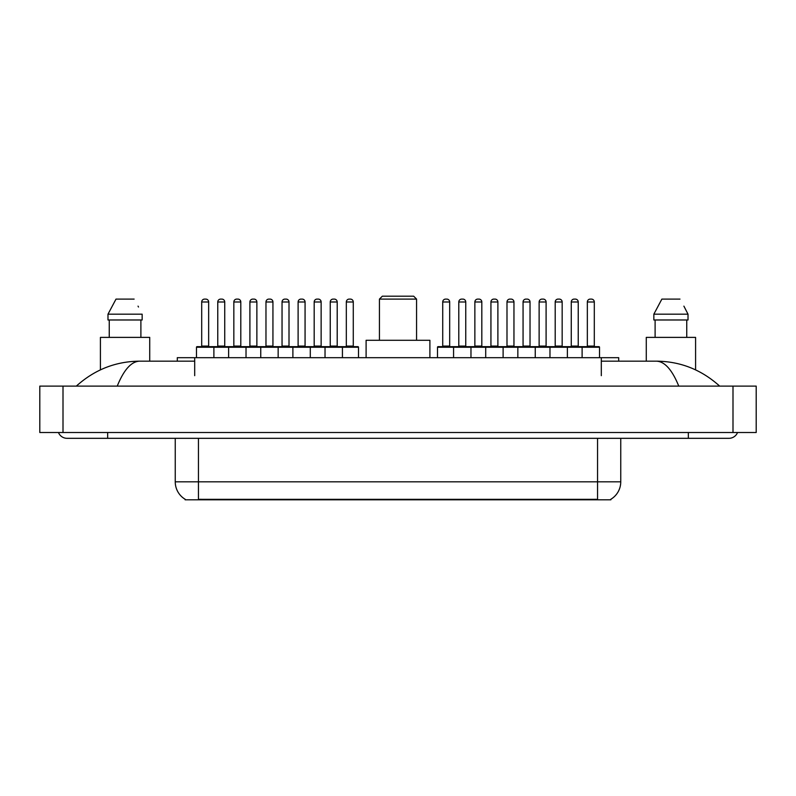 <?xml version="1.0" encoding="UTF-8"?>
<svg xmlns="http://www.w3.org/2000/svg" width="796" height="796" viewBox="0 0 796 796"><rect width="100%" height="100%" fill="white"/><g stroke="black" fill="none" stroke-linecap="round" stroke-linejoin="round"><path stroke-width="1.19" d="M177.289 361.165L177.289 357.683L618.711 357.683L618.711 361.165M610.89 499.231L610.89 499.808L185.11 499.808L185.11 499.231M107.669 432.517L107.669 438.317L728.937 438.317A9.283 9.283 0 0 0 737.544 432.517A9.283 9.283 0 0 1 728.937 438.317A9.283 9.283 0 0 0 737.544 432.517A9.283 9.283 0 0 1 728.937 438.317M58.456 432.517A9.283 9.283 0 0 0 67.063 438.317A9.283 9.283 0 0 1 58.456 432.517A9.283 9.283 0 0 0 67.063 438.317L107.669 438.317M678.769 386.11C672.113 369.732 664.64 361.414 656.342 361.165L601.308 361.165M194.692 361.165L139.658 361.165C131.36 361.414 123.887 369.732 117.231 386.11M63.003 386.11L756.2 386.11L756.2 432.517L39.8 432.517L39.8 386.11L63.003 386.11L63.003 432.517M756.2 386.11L756.2 432.517M656.352 361.165L656.342 361.165C680.291 361.354 701.395 369.662 719.654 386.11L717.684 384.319M78.316 384.319L76.346 386.11C94.515 369.702 115.619 361.384 139.658 361.165M185.279 499.341A20.298 20.298 0 0 1 175.249 481.819L198.453 481.819L198.453 499.341L597.547 499.341L597.547 481.819L620.751 481.819L620.751 438.317M175.249 481.819L175.249 438.317M610.721 499.341A20.298 20.298 0 0 0 620.751 481.819M149.728 361.165L149.728 337.385L100.415 337.385L100.415 369.861M140.892 319.982L140.892 337.385L140.892 319.982M107.987 314.181L116.017 299.097L107.987 314.181L107.987 319.982L142.156 319.982L142.156 314.181L107.987 314.181M138.494 307.017L138.036 306.142M109.251 319.982L109.251 337.385M134.126 299.097L116.017 299.097M695.585 369.871L695.585 337.385L646.272 337.385L646.272 361.165M684.351 307.017L688.013 314.181L653.844 314.181L661.874 299.097L653.844 314.181L653.844 319.982L688.013 319.982L688.013 314.181L688.013 319.982M688.013 314.181L683.893 306.142M655.108 319.982L655.108 337.385M686.749 337.385L686.749 319.982M679.983 299.097L661.874 299.097M342.429 357.683L342.429 347.245A0.577 0.577 0 0 0 341.852 346.658L357.911 346.658A0.577 0.577 0 0 1 358.499 347.245L196.483 347.245A0.577 0.577 0 0 1 197.06 346.658L229.367 346.658M213.885 357.683L213.885 347.245A0.577 0.577 0 0 0 213.298 346.658M208.661 301.992L201.696 301.992A2.895 2.895 0 0 1 204.602 299.097L205.766 299.097A2.895 2.895 0 0 1 208.661 301.992L208.661 346.081A0.577 0.577 0 0 0 209.239 346.658M201.696 301.992L201.696 346.081A0.577 0.577 0 0 1 201.119 346.658M205.766 299.097L204.602 299.097M196.483 347.245L196.483 357.683M228.621 357.683L228.621 347.245A0.577 0.577 0 0 1 229.198 346.658L261.506 346.658M246.024 357.683L246.024 347.245A0.577 0.577 0 0 0 245.437 346.658M240.8 301.992L233.835 301.992A2.895 2.895 0 0 1 236.74 299.097L237.895 299.097A2.895 2.895 0 0 1 240.8 301.992L240.8 346.081A0.577 0.577 0 0 0 241.377 346.658M233.835 301.992L233.835 346.081A0.577 0.577 0 0 1 233.258 346.658M237.895 299.097L236.74 299.097M260.75 357.683L260.75 347.245A0.577 0.577 0 0 1 261.337 346.658L293.644 346.658M278.152 357.683L278.152 347.245A0.577 0.577 0 0 0 277.575 346.658M272.938 301.992L265.973 301.992A2.895 2.895 0 0 1 268.879 299.097L270.033 299.097A2.895 2.895 0 0 1 272.938 301.992L272.938 346.081A0.577 0.577 0 0 0 273.516 346.658M265.973 301.992L265.973 346.081A0.577 0.577 0 0 1 265.396 346.658M270.033 299.097L268.879 299.097M292.888 357.683L292.888 347.245A0.577 0.577 0 0 1 293.465 346.658L341.852 346.658M310.291 357.683L310.291 347.245A0.577 0.577 0 0 0 309.714 346.658M305.067 301.992L298.112 301.992A2.895 2.895 0 0 1 301.007 299.097L302.172 299.097A2.895 2.895 0 0 1 305.067 301.992L305.067 346.081A0.577 0.577 0 0 0 305.654 346.658M298.112 301.992L298.112 346.081A0.577 0.577 0 0 1 297.535 346.658M302.172 299.097L301.007 299.097M325.027 357.683L325.027 347.245A0.577 0.577 0 0 1 325.604 346.658M337.205 301.992L330.25 301.992A2.895 2.895 0 0 1 333.146 299.097L334.31 299.097A2.895 2.895 0 0 1 337.205 301.992L337.205 346.081A0.577 0.577 0 0 0 337.793 346.658M330.25 301.992L330.25 346.081A0.577 0.577 0 0 1 329.663 346.658M582.115 357.683L582.115 347.245A0.577 0.577 0 0 1 582.702 346.658L598.94 346.658A0.577 0.577 0 0 1 599.517 347.245L453.571 347.245A0.577 0.577 0 0 1 454.148 346.658L518.594 346.658M470.973 357.683L470.973 347.245A0.577 0.577 0 0 0 470.396 346.658M465.75 301.992L458.795 301.992A2.895 2.895 0 0 1 461.69 299.097L462.854 299.097A2.895 2.895 0 0 1 465.75 301.992L465.75 346.081A0.577 0.577 0 0 0 466.337 346.658M458.795 301.992L458.795 346.081A0.577 0.577 0 0 1 458.207 346.658M462.854 299.097L461.69 299.097M454.148 346.658L438.089 346.658A0.577 0.577 0 0 0 437.501 347.245L453.571 347.245L453.571 357.683M485.709 357.683L485.709 347.245A0.577 0.577 0 0 1 486.286 346.658M503.112 357.683L503.112 347.245A0.577 0.577 0 0 0 502.535 346.658M497.888 301.992L490.933 301.992A2.895 2.895 0 0 1 493.828 299.097L494.993 299.097A2.895 2.895 0 0 1 497.888 301.992L497.888 346.081A0.577 0.577 0 0 0 498.465 346.658M490.933 301.992L490.933 346.081A0.577 0.577 0 0 1 490.346 346.658M494.993 299.097L493.828 299.097M517.848 357.683L517.848 347.245A0.577 0.577 0 0 1 518.425 346.658L550.732 346.658M535.25 357.683L535.25 347.245A0.577 0.577 0 0 0 534.663 346.658M530.027 301.992L523.062 301.992A2.895 2.895 0 0 1 525.967 299.097L527.121 299.097A2.895 2.895 0 0 1 530.027 301.992L530.027 346.081A0.577 0.577 0 0 0 530.604 346.658M523.062 301.992L523.062 346.081A0.577 0.577 0 0 1 522.484 346.658M527.121 299.097L525.967 299.097M549.976 357.683L549.976 347.245A0.577 0.577 0 0 1 550.563 346.658L582.871 346.658M567.379 357.683L567.379 347.245A0.577 0.577 0 0 0 566.802 346.658M562.165 301.992L555.2 301.992A2.895 2.895 0 0 1 558.105 299.097L559.26 299.097A2.895 2.895 0 0 1 562.165 301.992L562.165 346.081A0.577 0.577 0 0 0 562.742 346.658M555.2 301.992L555.2 346.081A0.577 0.577 0 0 1 554.623 346.658M559.26 299.097L558.105 299.097M594.304 301.992L587.339 301.992A2.895 2.895 0 0 1 590.234 299.097L591.398 299.097A2.895 2.895 0 0 1 594.304 301.992L594.304 346.081A0.577 0.577 0 0 0 594.881 346.658M587.339 301.992L587.339 346.081A0.577 0.577 0 0 1 586.761 346.658M591.398 299.097L590.234 299.097M599.517 347.245L599.517 357.683M217.766 301.992A2.895 2.895 0 0 1 220.671 299.097L221.825 299.097A2.895 2.895 0 0 1 224.731 301.992L217.766 301.992L217.766 346.081A0.577 0.577 0 0 1 217.189 346.658M224.731 301.992L224.731 346.081A0.577 0.577 0 0 0 225.308 346.658M221.825 299.097L220.671 299.097M249.904 301.992A2.895 2.895 0 0 1 252.81 299.097L253.964 299.097A2.895 2.895 0 0 1 256.869 301.992L249.904 301.992L249.904 346.081A0.577 0.577 0 0 1 249.327 346.658M256.869 301.992L256.869 346.081A0.577 0.577 0 0 0 257.446 346.658M253.964 299.097L252.81 299.097M282.043 301.992A2.895 2.895 0 0 1 284.938 299.097L286.102 299.097A2.895 2.895 0 0 1 289.008 301.992L282.043 301.992L282.043 346.081A0.577 0.577 0 0 1 281.466 346.658M289.008 301.992L289.008 346.081A0.577 0.577 0 0 0 289.585 346.658M286.102 299.097L284.938 299.097M314.181 301.992A2.895 2.895 0 0 1 317.077 299.097L318.241 299.097A2.895 2.895 0 0 1 321.136 301.992L314.181 301.992L314.181 346.081A0.577 0.577 0 0 1 313.594 346.658M321.136 301.992L321.136 346.081A0.577 0.577 0 0 0 321.723 346.658M318.241 299.097L317.077 299.097M346.32 301.992A2.895 2.895 0 0 1 349.215 299.097L350.379 299.097A2.895 2.895 0 0 1 353.275 301.992L346.32 301.992L346.32 346.081A0.577 0.577 0 0 1 345.733 346.658M353.275 301.992L353.275 346.081A0.577 0.577 0 0 0 353.852 346.658M358.499 347.245L358.499 357.683M350.379 299.097L349.215 299.097M442.725 301.992A2.895 2.895 0 0 1 445.621 299.097L446.785 299.097A2.895 2.895 0 0 1 449.68 301.992L442.725 301.992L442.725 346.081A0.577 0.577 0 0 1 442.148 346.658M449.68 301.992L449.68 346.081A0.577 0.577 0 0 0 450.267 346.658M437.501 347.245L437.501 357.683M446.785 299.097L445.621 299.097M474.864 301.992A2.895 2.895 0 0 1 477.759 299.097L478.923 299.097A2.895 2.895 0 0 1 481.819 301.992L474.864 301.992L474.864 346.081A0.577 0.577 0 0 1 474.277 346.658M481.819 301.992L481.819 346.081A0.577 0.577 0 0 0 482.406 346.658M478.923 299.097L477.759 299.097M506.992 301.992A2.895 2.895 0 0 1 509.898 299.097L511.062 299.097A2.895 2.895 0 0 1 513.957 301.992L506.992 301.992L506.992 346.081A0.577 0.577 0 0 1 506.415 346.658M513.957 301.992L513.957 346.081A0.577 0.577 0 0 0 514.534 346.658M511.062 299.097L509.898 299.097M539.131 301.992A2.895 2.895 0 0 1 542.036 299.097L543.19 299.097A2.895 2.895 0 0 1 546.096 301.992L539.131 301.992L539.131 346.081A0.577 0.577 0 0 1 538.554 346.658M546.096 301.992L546.096 346.081A0.577 0.577 0 0 0 546.673 346.658M543.19 299.097L542.036 299.097M571.269 301.992A2.895 2.895 0 0 1 574.175 299.097L575.329 299.097A2.895 2.895 0 0 1 578.234 301.992L571.269 301.992L571.269 346.081A0.577 0.577 0 0 1 570.692 346.658M578.234 301.992L578.234 346.081A0.577 0.577 0 0 0 578.811 346.658M575.329 299.097L574.175 299.097M379.433 299.097L416.567 299.097L413.661 296.192L382.339 296.192L379.433 299.097L379.433 340.28M416.567 299.097L416.567 340.28M429.9 357.683L429.9 340.28L366.1 340.28L366.1 357.683M595.229 499.808L595.229 499.231M200.771 499.808L200.771 499.231M194.692 375.662L194.692 357.683M601.308 375.662L601.308 357.683M688.331 432.517L688.331 438.317M732.997 386.11L732.997 432.517M198.453 438.317L198.453 481.819L597.547 481.819L597.547 438.317M201.696 346.081L208.661 346.081M233.835 346.081L240.8 346.081M265.973 346.081L272.938 346.081M298.112 346.081L305.067 346.081M330.25 346.081L337.205 346.081M458.795 346.081L465.75 346.081M490.933 346.081L497.888 346.081M523.062 346.081L530.027 346.081M555.2 346.081L562.165 346.081M587.339 346.081L594.304 346.081M217.766 346.081L224.731 346.081M249.904 346.081L256.869 346.081M282.043 346.081L289.008 346.081M314.181 346.081L321.136 346.081M346.32 346.081L353.275 346.081M442.725 346.081L449.68 346.081M474.864 346.081L481.819 346.081M506.992 346.081L513.957 346.081M539.131 346.081L546.096 346.081M571.269 346.081L578.234 346.081"/></g></svg>
